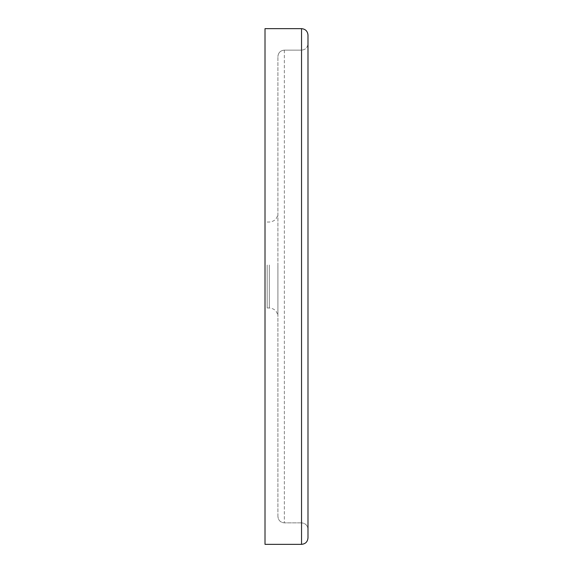 <?xml version="1.0" encoding="UTF-8"?>
<svg xmlns="http://www.w3.org/2000/svg" width="573" height="573" viewBox="0 0 573 573"><rect width="100%" height="100%" fill="white"/><g stroke="black" fill="none" stroke-linecap="round" stroke-linejoin="round"><path stroke-width="0.43" stroke-dasharray="2.87 2.15" d="M277.905 265.013L277.905 316.583L277.905 265.013M277.905 516.416L277.905 56.584L277.905 516.416C278.292 520.327 280.441 522.476 284.351 522.863C280.441 522.476 278.292 520.327 277.905 516.416M284.351 50.138C280.441 50.524 278.292 52.673 277.905 56.584C278.292 52.673 280.441 50.524 284.351 50.138L284.351 522.863L284.351 50.138L301.541 50.138L284.351 50.138M267.161 265.013L267.161 307.988L267.161 265.013M301.541 522.863L284.351 522.863L301.541 522.863L301.541 50.138L301.541 522.863C305.452 523.249 307.601 525.398 307.988 529.309C307.601 525.398 305.452 523.249 301.541 522.863M307.988 43.691L307.988 529.309L307.988 43.691C307.601 47.602 305.452 49.751 301.541 50.138C305.452 49.751 307.601 47.602 307.988 43.691M307.988 35.096L307.988 537.904C307.601 541.814 305.452 543.963 301.541 544.35L265.013 544.35L265.013 28.65L301.541 28.65C305.452 29.037 307.601 31.186 307.988 35.096M269.31 265.013L269.31 307.988L269.31 265.013M301.541 28.65L301.541 544.35M267.161 307.988L269.31 307.988C274.531 308.496 277.396 311.361 277.905 316.583M267.161 222.038L269.31 222.038C274.531 221.529 277.396 218.664 277.905 213.443"/><path stroke-width="0.86" d="M307.988 537.904L307.988 35.096C307.601 31.186 305.452 29.037 301.541 28.65L265.013 28.65L265.013 544.35L301.541 544.35C305.452 543.963 307.601 541.814 307.988 537.904M301.541 544.35L301.541 28.65"/></g></svg>
